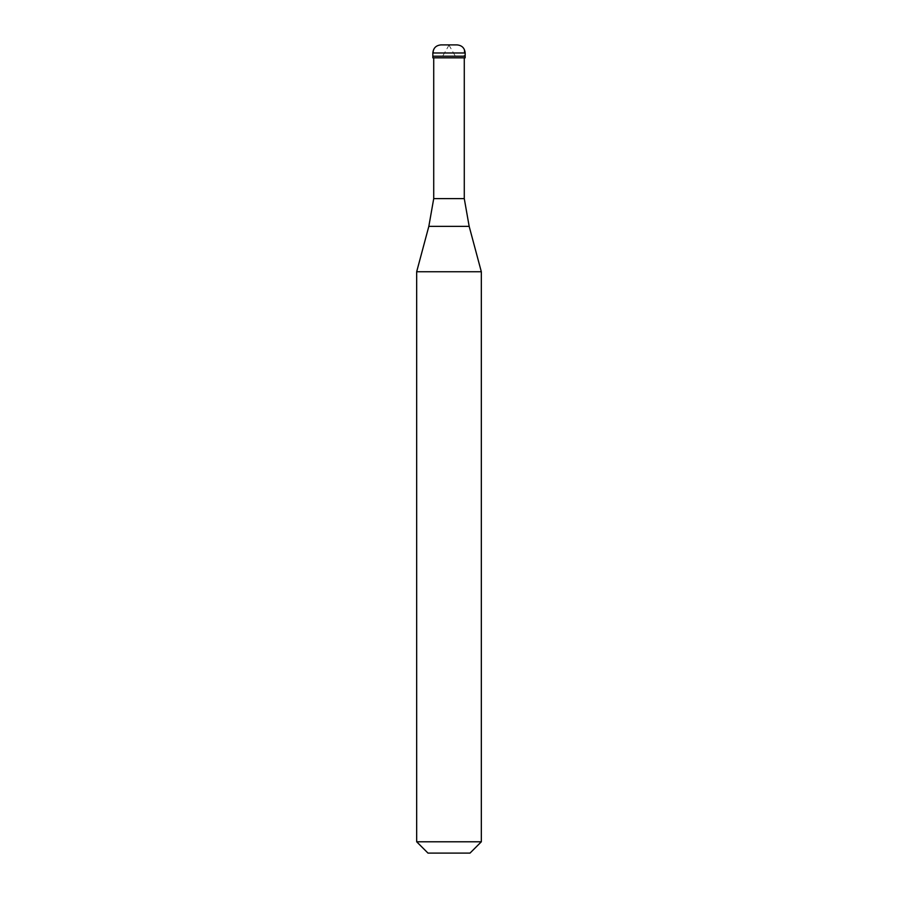 <?xml version="1.0" encoding="UTF-8"?>
<svg xmlns="http://www.w3.org/2000/svg" width="898" height="898" viewBox="0 0 898 898"><rect width="100%" height="100%" fill="white"/><g stroke="black" fill="none" stroke-linecap="round" stroke-linejoin="round"><path stroke-width="0.67" stroke-dasharray="4.49 3.37" d="M457.082 44.9L440.918 44.9L457.509 44.911L460.371 45.596L462.751 47.268L464.244 49.693L464.041 55.407M449 56.215L465.164 56.215L449 56.215M432.836 57.831L465.164 57.831M433.723 198.615L464.277 198.615M416.672 271.746L481.328 271.746M416.672 841.785L481.328 841.785M427.987 853.1L470.013 853.1M448.843 44.9L454.927 55.407M449.157 44.9L443.073 55.407M440.918 44.9L437.259 45.776L434.486 48.234L433.431 51.298L433.959 55.407M432.836 52.982L465.164 52.982M428.829 226.363L469.171 226.363"/><path stroke-width="1.35" d="M457.082 44.9L440.918 44.9C436.013 45.383 433.319 48.077 432.836 52.982L465.164 52.982C464.681 48.077 461.987 45.383 457.082 44.9M465.164 52.982L465.164 56.215L432.836 56.215L465.164 56.215L465.164 57.831L432.836 57.831L432.836 52.982M464.277 57.831L464.277 198.615L433.723 198.615L428.829 226.363L469.171 226.363L481.328 271.746L416.672 271.746L416.672 841.785L481.328 841.785L481.328 271.746M481.328 841.785L470.013 853.1L427.987 853.1L416.672 841.785M464.277 198.615L469.171 226.363M433.723 57.831L433.723 198.615M428.829 226.363L416.672 271.746"/></g></svg>
